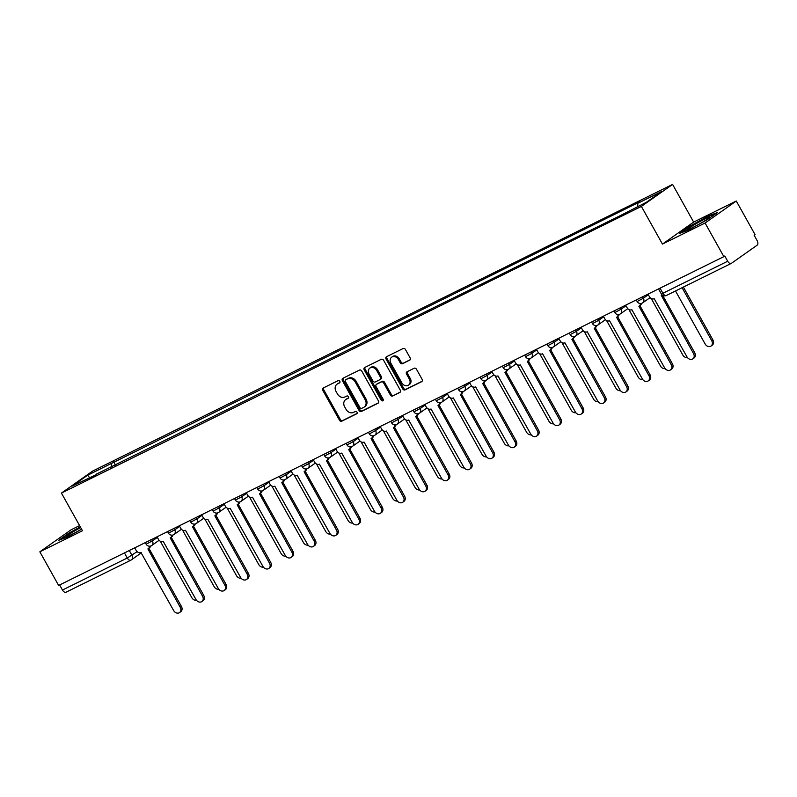 <?xml version="1.0" encoding="UTF-8"?>
<svg xmlns="http://www.w3.org/2000/svg" width="797" height="797" viewBox="0 0 797 797"><rect width="100%" height="100%" fill="white"/><g stroke="black" fill="none" stroke-linecap="round" stroke-linejoin="round"><path stroke-width="1.2" d="M339.821 381.285A1.335 1.096 -125.2 0 0 338.187 380.607L323.273 387.99A1.903 1.564 -125.2 0 0 322.795 390.341L339.472 420.188A1.903 1.564 -125.2 0 0 341.803 421.155L356.727 413.773A1.335 1.096 -125.2 0 0 355.432 411.451L353.499 412.408A6.097 4.991 -125.2 0 1 346.037 409.319L344.653 406.839A6.097 4.991 -125.2 0 1 345.629 399.636A6.097 4.991 -125.2 0 1 346.177 399.307L348.11 398.351A1.335 1.096 -125.2 0 0 346.805 396.029L344.882 396.986A6.097 4.991 -125.2 0 1 337.42 393.897L336.025 391.417A6.097 4.991 -125.2 0 1 337.011 384.214A6.097 4.991 -125.2 0 1 337.559 383.885L339.492 382.929A1.335 1.096 -125.2 0 0 339.821 381.285M409.638 360.214A1.903 1.564 -125.2 0 0 410.116 357.863L405.434 349.494A1.903 1.564 -125.2 0 0 403.103 348.528L386.535 356.717A1.903 1.564 -125.2 0 0 386.057 359.068L402.734 388.916A1.903 1.564 -125.2 0 0 405.065 389.882L421.633 381.693A1.903 1.564 -125.2 0 0 422.111 379.342L416.462 369.22A1.903 1.564 -125.2 0 0 414.131 368.264L407.038 371.771A1.903 1.564 -125.2 0 0 406.56 374.122L409.359 379.133A5.091 4.174 -125.2 0 1 408.542 385.15A5.091 4.174 -125.2 0 1 401.847 382.849L390.869 363.193A5.091 4.174 -125.2 0 1 391.686 357.176A5.091 4.174 -125.2 0 1 398.38 359.487L400.214 362.755A1.903 1.564 -125.2 0 0 402.545 363.721L409.957 359.985M641.386 206.413L662.446 244.091L705.076 223.021L723.865 256.634L58.639 585.446L39.85 551.823L82.48 530.752L61.429 493.084L641.386 206.413L672.588 184.416L92.621 471.077L61.429 493.084M361.758 371.073A1.903 1.564 -125.2 0 0 359.427 370.117L342.859 378.306A1.903 1.564 -125.2 0 0 342.381 380.657L359.068 410.505A1.903 1.564 -125.2 0 0 361.4 411.471L377.967 403.282A1.903 1.564 -125.2 0 0 378.445 400.921L361.758 371.073M364.697 367.507L381.265 359.317A1.903 1.564 -125.2 0 1 383.596 360.284L400.273 390.132A1.903 1.564 -125.2 0 1 399.805 392.483L392.712 395.989A1.903 1.564 -125.2 0 1 390.381 395.023L383.616 382.919A1.903 1.564 -125.2 0 0 381.285 381.952L376.582 384.284A1.903 1.564 -125.2 0 0 376.104 386.635L383.148 399.237A1.335 1.096 -125.2 0 1 381.175 400.204L364.219 369.868A1.903 1.564 -125.2 0 1 364.697 367.507M705.076 223.021L736.279 201.013L755.068 234.637L754.151 235.274L757.08 240.515A3.885 2.212 63.7 0 1 757.15 245.177L731.407 263.329A3.885 2.212 63.7 0 1 731.238 263.428L666.431 295.458A3.885 2.212 -116.3 0 1 662.895 293.266L727.701 261.237A3.885 2.212 63.7 0 0 731.238 263.428M79.6 525.602L71.053 529.826L39.85 551.823M736.279 201.013L693.639 222.094L672.588 184.416M723.865 256.634L724.772 255.996L727.701 261.237M66.181 592.131A3.885 2.212 -116.3 0 1 66.012 592.231A3.885 2.212 -116.3 0 1 62.475 590.039L127.281 558.01L137.134 551.663M59.636 584.948L62.475 590.039M96.706 474.414L72.248 486.05L87.531 475.281L111.56 463.396L111.62 467.042M637.779 206.523L637.739 203.325L639.871 201.81L111.56 463.396M637.739 203.325L661.769 191.439L646.487 202.219L620.315 215.608L96.278 474.175M80.288 526.837L68.891 533.113L58.749 540.266L67.486 537.009L81.623 529.228M662.446 244.091L693.639 222.094M717.37 212.58L708.633 215.828L689.764 226.228L679.632 233.372L688.369 230.124L707.238 219.723L717.37 212.58M115.505 465.119L113.702 461.891M87.531 475.281L89.543 477.503M339.891 382.54L338.466 383.247A6.097 4.991 -125.2 0 0 337.918 383.566L337.011 384.214M345.629 399.636L346.536 398.988A6.097 4.991 -125.2 0 1 347.084 398.669L348.508 397.962M323.682 387.78A1.903 1.564 -125.2 0 0 323.702 389.693L340.389 419.541A1.903 1.564 -125.2 0 0 342.72 420.507L357.126 413.384M343.268 378.097A1.903 1.564 -125.2 0 0 343.288 380.01L359.975 409.867A1.903 1.564 -125.2 0 0 362.306 410.824L378.465 402.844M345.699 379.86A1.335 1.096 -125.2 0 0 345.37 381.504L360.015 407.705A1.335 1.096 -125.2 0 0 361.639 408.383L363.681 407.377A6.097 4.991 -125.2 0 0 364.229 407.048A6.097 4.991 -125.2 0 0 365.205 399.845L355.193 381.942A6.097 4.991 -125.2 0 0 347.741 378.854L346.615 379.223A1.335 1.096 -125.2 0 0 346.386 379.382M364.229 407.048L365.136 406.41A6.097 4.991 -125.2 0 0 366.112 399.207L365.205 399.845M346.615 379.223L348.648 378.216A6.097 4.991 -125.2 0 1 356.11 381.295L366.112 399.207M400.303 392.044L392.712 395.989M377.16 383.865A1.903 1.564 -125.2 0 1 377.489 383.636L382.191 381.315A1.903 1.564 -125.2 0 1 384.523 382.281L391.287 394.385A1.903 1.564 -125.2 0 0 393.618 395.352M365.106 367.307A1.903 1.564 -125.2 0 0 365.126 369.22L382.092 399.566A1.335 1.096 -125.2 0 0 383.277 400.343M376.592 370.356A5.091 4.174 -125.2 0 0 369.898 368.055A5.091 4.174 -125.2 0 0 369.081 374.072L372.946 380.996A1.903 1.564 -125.2 0 0 375.277 381.962L379.98 379.631A1.903 1.564 -125.2 0 0 380.458 377.28L376.592 370.356L377.499 369.718A5.091 4.174 -125.2 0 0 370.814 367.407L369.898 368.055M380.896 378.993A1.903 1.564 -125.2 0 0 381.374 376.642L380.458 377.28M377.499 369.718L381.374 376.642M391.686 357.176L392.602 356.538A5.091 4.174 -125.2 0 1 399.287 358.839L401.12 362.117A1.903 1.564 -125.2 0 0 403.451 363.083L410.136 359.776M408.542 385.15L409.449 384.513A5.091 4.174 -125.2 0 0 410.276 378.495L409.359 379.133M407.446 371.561A1.903 1.564 -125.2 0 0 407.466 373.474L410.276 378.495M386.943 356.518A1.903 1.564 -125.2 0 0 386.963 358.431L403.641 388.278A1.903 1.564 -125.2 0 0 405.972 389.245L422.141 381.255M160.267 541.193L191.858 597.73A4.463 3.656 -125.2 0 0 196.48 600.271M134.693 547.848L136.128 550.418A3.885 3.178 -125.2 0 0 140.88 552.381L173.666 610.562A4.463 3.656 -125.2 0 0 179.534 612.584A4.463 3.656 -125.2 0 0 180.252 607.314L147.893 548.924A3.885 3.178 -125.2 0 0 148.242 548.715A3.885 3.178 -125.2 0 0 149.428 546.194M150.553 546.055A3.885 3.178 54.8 0 1 149.418 547.878L148.242 548.715M148.89 548.256L181.437 606.477A4.463 3.656 54.8 0 1 180.71 611.747L179.534 612.584M182.583 530.164L214.174 586.702A4.463 3.656 -125.2 0 0 218.796 589.242M204.899 519.136L236.5 575.673A4.463 3.656 -125.2 0 0 241.112 578.204M80.706 527.584A12.613 0.917 -29.2 0 0 66.799 536.271A12.613 0.917 -29.2 0 0 66.948 536.411A12.613 0.917 -29.2 0 0 81.563 529.108M60.433 539.639L69.349 533.352L80.497 527.206M687.681 229.377A12.613 0.917 -29.2 0 0 687.821 229.516A12.613 0.917 -29.2 0 0 699.138 224.116A12.613 0.917 -29.2 0 0 709.669 217.312A12.613 0.917 -29.2 0 0 709.699 217.252A12.613 0.917 -29.2 0 0 699.158 222.004A12.613 0.917 -29.2 0 0 687.681 229.377M681.315 232.744L690.222 226.468L708.513 216.395L715.836 213.666M157.009 536.819L158.454 539.39A3.885 3.178 -125.2 0 0 163.196 541.352L195.982 599.533A4.463 3.656 -125.2 0 0 201.85 601.556A4.463 3.656 -125.2 0 0 202.568 596.276L170.209 537.885A3.885 3.178 -125.2 0 0 170.558 537.686A3.885 3.178 -125.2 0 0 171.744 535.166M172.869 535.026A3.885 3.178 54.8 0 1 171.744 536.849L170.558 537.686M171.206 537.218L203.753 595.449A4.463 3.656 54.8 0 1 203.036 600.719L201.85 601.556M179.325 525.791L180.77 528.361A3.885 3.178 -125.2 0 0 185.512 530.324L218.308 588.505A4.463 3.656 -125.2 0 0 224.166 590.517A4.463 3.656 -125.2 0 0 224.884 585.247L192.525 526.857A3.885 3.178 -125.2 0 0 192.874 526.648A3.885 3.178 -125.2 0 0 194.07 524.137M195.185 523.998A3.885 3.178 54.8 0 1 194.06 525.821L192.874 526.648M193.532 526.189L226.069 584.41A4.463 3.656 54.8 0 1 225.352 589.69L224.166 590.517M227.215 508.097L258.816 564.645A4.463 3.656 -125.2 0 0 263.428 567.175M249.531 497.069L281.132 553.606A4.463 3.656 -125.2 0 0 285.754 556.147M271.847 486.04L303.448 542.578A4.463 3.656 -125.2 0 0 308.07 545.118M201.651 514.762L203.086 517.333A3.885 3.178 -125.2 0 0 207.838 519.295L240.624 577.466A4.463 3.656 -125.2 0 0 246.482 579.489A4.463 3.656 -125.2 0 0 247.2 574.219L214.841 515.828A3.885 3.178 -125.2 0 0 215.19 515.619A3.885 3.178 -125.2 0 0 216.385 513.099M217.501 512.969A3.885 3.178 54.8 0 1 216.376 514.782L215.19 515.619M215.848 515.161L248.385 573.382A4.463 3.656 54.8 0 1 247.668 578.662L246.482 579.489M223.967 503.724L225.402 506.294A3.885 3.178 -125.2 0 0 230.154 508.257L262.94 566.438A4.463 3.656 -125.2 0 0 268.798 568.46A4.463 3.656 -125.2 0 0 269.516 563.19L237.157 504.8A3.885 3.178 -125.2 0 0 237.506 504.591A3.885 3.178 -125.2 0 0 238.701 502.07M239.817 501.931A3.885 3.178 54.8 0 1 238.692 503.754L237.506 504.591M238.164 504.132L270.701 562.353A4.463 3.656 54.8 0 1 269.984 567.623L268.798 568.46M246.283 492.695L247.718 495.266A3.885 3.178 -125.2 0 0 252.47 497.228L285.256 555.409A4.463 3.656 -125.2 0 0 291.114 557.432A4.463 3.656 -125.2 0 0 291.841 552.152L259.473 493.761A3.885 3.178 -125.2 0 0 259.822 493.562A3.885 3.178 -125.2 0 0 261.017 491.042M262.133 490.902A3.885 3.178 54.8 0 1 261.008 492.725L259.822 493.562M260.48 493.094L293.017 551.325A4.463 3.656 54.8 0 1 292.3 556.595L291.114 557.432M294.163 475.012L325.764 531.549A4.463 3.656 -125.2 0 0 330.386 534.08M268.599 481.667L270.034 484.237A3.885 3.178 -125.2 0 0 274.786 486.2L307.572 544.381A4.463 3.656 -125.2 0 0 313.44 546.393A4.463 3.656 -125.2 0 0 314.157 541.123L281.799 482.733A3.885 3.178 -125.2 0 0 282.148 482.524A3.885 3.178 -125.2 0 0 283.333 480.013M284.459 479.874A3.885 3.178 54.8 0 1 283.324 481.697L282.148 482.524M282.796 482.065L315.333 540.286A4.463 3.656 54.8 0 1 314.616 545.566L313.44 546.393M316.479 463.974L348.08 520.521A4.463 3.656 -125.2 0 0 352.702 523.051M290.915 470.638L292.35 473.209A3.885 3.178 -125.2 0 0 297.102 475.171L329.888 533.342A4.463 3.656 -125.2 0 0 335.756 535.365A4.463 3.656 -125.2 0 0 336.473 530.095L304.115 471.704A3.885 3.178 -125.2 0 0 304.464 471.495A3.885 3.178 -125.2 0 0 305.649 468.975M306.775 468.845A3.885 3.178 54.8 0 1 305.64 470.658L304.464 471.495M305.112 471.037L337.649 529.258A4.463 3.656 54.8 0 1 336.932 534.538L335.756 535.365M338.805 452.945L370.396 509.482A4.463 3.656 -125.2 0 0 375.018 512.023M313.231 459.6L314.666 462.17A3.885 3.178 -125.2 0 0 319.418 464.143L352.204 522.314A4.463 3.656 -125.2 0 0 358.072 524.336A4.463 3.656 -125.2 0 0 358.789 519.066L326.431 460.676A3.885 3.178 -125.2 0 0 326.78 460.467A3.885 3.178 -125.2 0 0 327.965 457.946M329.091 457.807A3.885 3.178 54.8 0 1 327.956 459.63L326.78 460.467M327.428 460.008L359.975 518.229A4.463 3.656 54.8 0 1 359.248 523.499L358.072 524.336M361.121 441.917L392.712 498.454A4.463 3.656 -125.2 0 0 397.334 500.994M335.547 448.572L336.992 451.142A3.885 3.178 -125.2 0 0 341.734 453.104L374.52 511.285A4.463 3.656 -125.2 0 0 380.388 513.308A4.463 3.656 -125.2 0 0 381.105 508.028L348.747 449.638A3.885 3.178 -125.2 0 0 349.096 449.438A3.885 3.178 -125.2 0 0 350.291 446.918M351.407 446.778A3.885 3.178 54.8 0 1 350.281 448.601L349.096 449.438M349.744 448.97L382.291 507.201A4.463 3.656 54.8 0 1 381.574 512.471L380.388 513.308M383.437 430.888L415.038 487.425A4.463 3.656 -125.2 0 0 419.65 489.956M357.873 437.543L359.308 440.113A3.885 3.178 -125.2 0 0 364.05 442.076L396.846 500.257A4.463 3.656 -125.2 0 0 402.704 502.269A4.463 3.656 -125.2 0 0 403.421 496.999L371.063 438.609A3.885 3.178 -125.2 0 0 371.412 438.4A3.885 3.178 -125.2 0 0 372.607 435.889M373.723 435.75A3.885 3.178 54.8 0 1 372.597 437.573L371.412 438.4M372.069 437.942L404.607 496.162A4.463 3.656 54.8 0 1 403.89 501.443L402.704 502.269M405.753 419.85L437.354 476.397A4.463 3.656 -125.2 0 0 441.966 478.927M380.189 426.515L381.624 429.085A3.885 3.178 -125.2 0 0 386.376 431.047L419.162 489.219A4.463 3.656 -125.2 0 0 425.02 491.241A4.463 3.656 -125.2 0 0 425.737 485.971L393.379 427.581A3.885 3.178 -125.2 0 0 393.728 427.371A3.885 3.178 -125.2 0 0 394.923 424.851M396.039 424.721A3.885 3.178 54.8 0 1 394.913 426.534L393.728 427.371M394.385 426.913L426.923 485.134A4.463 3.656 54.8 0 1 426.206 490.414L425.02 491.241M428.069 408.821L459.67 465.358A4.463 3.656 -125.2 0 0 464.292 467.899M402.505 415.476L403.94 418.046A3.885 3.178 -125.2 0 0 408.692 420.019L441.478 478.19A4.463 3.656 -125.2 0 0 447.336 480.212A4.463 3.656 -125.2 0 0 448.053 474.942L415.695 416.552A3.885 3.178 -125.2 0 0 416.044 416.343A3.885 3.178 -125.2 0 0 417.239 413.822M418.355 413.683A3.885 3.178 54.8 0 1 417.229 415.506L416.044 416.343M416.701 415.885L449.239 474.105A4.463 3.656 54.8 0 1 448.522 479.376L447.336 480.212M450.385 397.793L481.986 454.33A4.463 3.656 -125.2 0 0 486.608 456.87M424.821 404.448L426.256 407.018A3.885 3.178 -125.2 0 0 431.008 408.981L463.794 467.162A4.463 3.656 -125.2 0 0 469.652 469.184A4.463 3.656 -125.2 0 0 470.379 463.904L438.011 405.514A3.885 3.178 -125.2 0 0 438.36 405.314A3.885 3.178 -125.2 0 0 439.555 402.794M440.671 402.654A3.885 3.178 54.8 0 1 439.545 404.477L438.36 405.314M439.017 404.846L471.555 463.077A4.463 3.656 54.8 0 1 470.838 468.347L469.652 469.184M472.701 386.764L504.302 443.301A4.463 3.656 -125.2 0 0 508.924 445.832M447.137 393.419L448.572 395.989A3.885 3.178 -125.2 0 0 453.324 397.952L486.11 456.133A4.463 3.656 -125.2 0 0 491.978 458.145A4.463 3.656 -125.2 0 0 492.695 452.875L460.337 394.485A3.885 3.178 -125.2 0 0 460.686 394.276A3.885 3.178 -125.2 0 0 461.871 391.765M462.997 391.626A3.885 3.178 54.8 0 1 461.862 393.449L460.686 394.276M461.333 393.818L493.871 452.038A4.463 3.656 54.8 0 1 493.154 457.319L491.978 458.145M495.017 375.726L526.618 432.273A4.463 3.656 -125.2 0 0 531.24 434.803M469.453 382.391L470.888 384.961A3.885 3.178 -125.2 0 0 475.64 386.924L508.426 445.095A4.463 3.656 -125.2 0 0 514.294 447.117A4.463 3.656 -125.2 0 0 515.011 441.847L482.653 383.457A3.885 3.178 -125.2 0 0 483.002 383.247A3.885 3.178 -125.2 0 0 484.187 380.727M485.313 380.597A3.885 3.178 54.8 0 1 484.178 382.411L483.002 383.247M483.649 382.789L516.187 441.01A4.463 3.656 54.8 0 1 515.47 446.29L514.294 447.117M517.343 364.697L548.934 421.234A4.463 3.656 -125.2 0 0 553.556 423.775M491.769 371.352L493.204 373.923A3.885 3.178 -125.2 0 0 497.956 375.895L530.742 434.066A4.463 3.656 -125.2 0 0 536.61 436.089A4.463 3.656 -125.2 0 0 537.327 430.818L504.969 372.428A3.885 3.178 -125.2 0 0 505.318 372.219A3.885 3.178 -125.2 0 0 506.503 369.698M507.629 369.559A3.885 3.178 54.8 0 1 506.493 371.382L505.318 372.219M505.965 371.761L538.513 429.981A4.463 3.656 54.8 0 1 537.786 435.252L536.61 436.089M539.659 353.669L571.25 410.206A4.463 3.656 -125.2 0 0 575.872 412.746M514.085 360.324L515.529 362.894A3.885 3.178 -125.2 0 0 520.272 364.857L553.058 423.038A4.463 3.656 -125.2 0 0 558.926 425.06A4.463 3.656 -125.2 0 0 559.643 419.78L527.285 361.39A3.885 3.178 -125.2 0 0 527.634 361.19A3.885 3.178 -125.2 0 0 528.829 358.67M529.945 358.53A3.885 3.178 54.8 0 1 528.819 360.354L527.634 361.19M528.281 360.722L560.829 418.953A4.463 3.656 54.8 0 1 560.112 424.223L558.926 425.06M561.975 342.64L593.576 399.177A4.463 3.656 -125.2 0 0 598.188 401.708M536.411 349.295L537.845 351.866A3.885 3.178 -125.2 0 0 542.588 353.828L575.384 412.009A4.463 3.656 -125.2 0 0 581.242 414.022A4.463 3.656 -125.2 0 0 581.959 408.751L549.601 350.361A3.885 3.178 -125.2 0 0 549.95 350.152A3.885 3.178 -125.2 0 0 551.145 347.641M552.261 347.502A3.885 3.178 54.8 0 1 551.135 349.325L549.95 350.152M550.607 349.694L583.145 407.915A4.463 3.656 54.8 0 1 582.428 413.195L581.242 414.022M584.291 331.602L615.892 388.149A4.463 3.656 -125.2 0 0 620.504 390.679M558.727 338.267L560.161 340.837A3.885 3.178 -125.2 0 0 564.914 342.8L597.7 400.971A4.463 3.656 -125.2 0 0 603.558 402.993A4.463 3.656 -125.2 0 0 604.275 397.723L571.917 339.333A3.885 3.178 -125.2 0 0 572.266 339.123A3.885 3.178 -125.2 0 0 573.461 336.603M574.577 336.473A3.885 3.178 54.8 0 1 573.451 338.287L572.266 339.123M572.923 338.665L605.461 396.886A4.463 3.656 54.8 0 1 604.744 402.166L603.558 402.993M606.607 320.573L638.208 377.111A4.463 3.656 -125.2 0 0 642.83 379.651M581.043 327.228L582.477 329.799A3.885 3.178 -125.2 0 0 587.23 331.771L620.016 389.942A4.463 3.656 -125.2 0 0 625.874 391.965A4.463 3.656 -125.2 0 0 626.591 386.694L594.233 328.304A3.885 3.178 -125.2 0 0 594.582 328.095A3.885 3.178 -125.2 0 0 595.777 325.575M596.893 325.435A3.885 3.178 54.8 0 1 595.767 327.258L594.582 328.095M595.239 327.637L627.777 385.858A4.463 3.656 54.8 0 1 627.06 391.128L625.874 391.965M628.923 309.545L660.524 366.082A4.463 3.656 -125.2 0 0 665.146 368.622M603.359 316.2L604.793 318.77A3.885 3.178 -125.2 0 0 609.546 320.733L642.332 378.914A4.463 3.656 -125.2 0 0 648.19 380.936A4.463 3.656 -125.2 0 0 648.917 375.656L616.549 317.266A3.885 3.178 -125.2 0 0 616.898 317.067A3.885 3.178 -125.2 0 0 618.093 314.546M619.209 314.407A3.885 3.178 54.8 0 1 618.083 316.23L616.898 317.067M617.555 316.598L650.093 374.829A4.463 3.656 54.8 0 1 649.376 380.099L648.19 380.936M651.239 298.516L682.84 355.054A4.463 3.656 -125.2 0 0 687.462 357.584M625.675 305.171L627.109 307.742A3.885 3.178 -125.2 0 0 631.862 309.704L664.648 367.885A4.463 3.656 -125.2 0 0 670.516 369.898A4.463 3.656 -125.2 0 0 671.233 364.627L638.875 306.237A3.885 3.178 -125.2 0 0 639.224 306.028A3.885 3.178 -125.2 0 0 640.409 303.518M641.535 303.378A3.885 3.178 54.8 0 1 640.399 305.201L639.224 306.028M639.871 305.57L672.409 363.791A4.463 3.656 54.8 0 1 671.692 369.071L670.516 369.898M675.507 290.975L705.156 344.025A4.463 3.656 -125.2 0 0 711.024 346.047A4.463 3.656 -125.2 0 0 711.741 340.767L682.093 287.717M683.388 287.079L712.917 339.94A4.463 3.656 54.8 0 1 712.199 345.211L711.024 346.047M647.991 294.143L649.425 296.713A3.885 3.178 -125.2 0 0 654.178 298.676L686.964 356.847A4.463 3.656 -125.2 0 0 692.832 358.869A4.463 3.656 -125.2 0 0 693.549 353.599L661.191 295.209A3.885 3.178 -125.2 0 0 661.54 295A3.885 3.178 -125.2 0 0 661.918 294.671M662.566 295.209L694.725 352.762A4.463 3.656 54.8 0 1 694.008 358.042L692.832 358.869M129.283 550.528L131.963 555.31A3.885 3.178 -125.2 0 1 131.336 559.892A3.885 3.178 -125.2 0 1 130.987 560.102A3.885 2.212 -116.3 0 1 130.818 560.201A3.885 2.212 -116.3 0 1 127.281 558.01L124.442 552.919M642.581 296.813L643.368 298.217L648.32 294.731M620.265 307.841L621.052 309.246L626.004 305.759M597.949 318.87L598.736 320.284L603.688 316.788M575.633 329.908L576.42 331.313L581.372 327.816M553.317 340.937L554.104 342.341L559.056 338.855M531.001 351.965L531.788 353.37L536.74 349.883M508.675 362.994L509.462 364.408L514.414 360.911M486.359 374.032L487.146 375.437L492.098 371.94M464.043 385.061L464.83 386.465L469.782 382.978M441.727 396.089L442.514 397.494L447.466 394.007M419.411 407.118L420.198 408.532L425.15 405.035M397.095 418.156L397.882 419.561L402.834 416.064M374.779 429.185L375.566 430.589L380.518 427.102M352.463 440.213L353.25 441.618L358.202 438.131M330.137 451.241L330.924 452.656L335.876 449.159M307.821 462.28L308.608 463.685L313.56 460.188M285.505 473.308L286.292 474.713L291.244 471.226M263.189 484.337L263.976 485.742L268.928 482.255M240.873 495.365L241.66 496.78L246.612 493.283M218.557 506.404L219.344 507.809L224.296 504.312M196.241 517.432L197.028 518.837L201.98 515.35M173.925 528.461L174.712 529.866L179.664 526.379M151.599 539.489L152.386 540.904L157.338 537.407M145.263 542.627L146.14 544.212L152.386 540.904A3.885 3.178 54.8 0 1 151.769 545.487A3.885 3.178 54.8 0 1 151.42 545.696M167.579 531.599L168.456 533.173L174.712 529.866A3.885 3.178 54.8 0 1 174.085 534.458A3.885 3.178 54.8 0 1 173.736 534.657M189.895 520.571L190.772 522.145L197.028 518.837A3.885 3.178 54.8 0 1 196.401 523.42A3.885 3.178 54.8 0 1 196.052 523.629M212.211 509.532L213.098 511.116L219.344 507.809A3.885 3.178 54.8 0 1 218.717 512.391A3.885 3.178 54.8 0 1 218.368 512.601M234.527 498.504L235.414 500.088L241.66 496.78A3.885 3.178 54.8 0 1 241.033 501.363A3.885 3.178 54.8 0 1 240.684 501.572M256.843 487.475L257.73 489.049L263.976 485.742A3.885 3.178 54.8 0 1 263.349 490.334A3.885 3.178 54.8 0 1 263 490.534M279.159 476.447L280.046 478.021L286.292 474.713A3.885 3.178 54.8 0 1 285.665 479.296A3.885 3.178 54.8 0 1 285.316 479.505M301.475 465.408L302.362 466.992L308.608 463.685A3.885 3.178 54.8 0 1 307.991 468.267A3.885 3.178 54.8 0 1 307.642 468.477M323.801 454.38L324.678 455.964L330.924 452.656A3.885 3.178 54.8 0 1 330.307 457.239A3.885 3.178 54.8 0 1 329.958 457.448M346.117 443.351L346.994 444.925L353.25 441.618A3.885 3.178 54.8 0 1 352.623 446.21A3.885 3.178 54.8 0 1 352.274 446.42M368.433 432.323L369.31 433.897L375.566 430.589A3.885 3.178 54.8 0 1 374.939 435.172A3.885 3.178 54.8 0 1 374.59 435.381M390.749 421.284L391.636 422.868L397.882 419.561A3.885 3.178 54.8 0 1 397.255 424.143A3.885 3.178 54.8 0 1 396.906 424.353M413.065 410.256L413.952 411.84L420.198 408.532A3.885 3.178 54.8 0 1 419.571 413.115A3.885 3.178 54.8 0 1 419.222 413.324M435.381 399.227L436.268 400.801L442.514 397.494A3.885 3.178 54.8 0 1 441.887 402.087A3.885 3.178 54.8 0 1 441.538 402.296M457.697 388.199L458.584 389.773L464.83 386.465A3.885 3.178 54.8 0 1 464.203 391.048A3.885 3.178 54.8 0 1 463.864 391.257M480.013 377.16L480.9 378.744L487.146 375.437A3.885 3.178 54.8 0 1 486.529 380.02A3.885 3.178 54.8 0 1 486.18 380.229M502.339 366.132L503.216 367.716L509.462 364.408A3.885 3.178 54.8 0 1 508.845 368.991A3.885 3.178 54.8 0 1 508.496 369.2M524.655 355.103L525.532 356.677L531.788 353.37A3.885 3.178 54.8 0 1 531.161 357.963A3.885 3.178 54.8 0 1 530.812 358.172M546.971 344.075L547.848 345.649L554.104 342.341A3.885 3.178 54.8 0 1 553.477 346.924A3.885 3.178 54.8 0 1 553.128 347.133M569.287 333.036L570.174 334.62L576.42 331.313A3.885 3.178 54.8 0 1 575.793 335.896A3.885 3.178 54.8 0 1 575.444 336.105M591.603 322.008L592.49 323.592L598.736 320.284A3.885 3.178 54.8 0 1 598.109 324.867A3.885 3.178 54.8 0 1 597.76 325.076M613.919 310.979L614.806 312.554L621.052 309.246A3.885 3.178 54.8 0 1 620.425 313.839A3.885 3.178 54.8 0 1 620.076 314.048M636.235 299.951L637.122 301.525L643.368 298.217A3.885 3.178 54.8 0 1 642.741 302.8A3.885 3.178 54.8 0 1 642.402 303.009M660.055 288.175L662.895 293.266L661.331 293.874A3.885 3.885 0 0 0 666.431 295.458A3.885 2.212 -116.3 0 0 666.601 295.358M338.466 383.247L337.559 383.885M347.084 398.669L346.177 399.307M342.72 420.507L341.803 421.155M340.389 419.541L339.472 420.188M323.702 389.693L322.795 390.341M362.306 410.824L361.4 411.471M359.975 409.867L359.068 410.505M343.288 380.01L342.381 380.657M356.11 381.295L355.193 381.942M348.648 378.216L347.741 378.854M391.287 394.385L390.381 395.023M384.523 382.281L383.616 382.919M382.191 381.315L381.285 381.952M377.489 383.636L376.582 384.284M382.092 399.566L381.175 400.204M365.126 369.22L364.219 369.868M403.451 363.083L402.545 363.721M401.12 362.117L400.214 362.755M399.287 358.839L398.38 359.487M407.466 373.474L406.56 374.122M405.972 389.245L405.065 389.882M403.641 388.278L402.734 388.916M386.963 358.431L386.057 359.068M180.252 607.314L181.437 606.477M202.568 596.276L203.753 595.449M224.884 585.247L226.069 584.41M247.2 574.219L248.385 573.382M269.516 563.19L270.701 562.353M291.841 552.152L293.017 551.325M314.157 541.123L315.333 540.286M336.473 530.095L337.649 529.258M358.789 519.066L359.975 518.229M381.105 508.028L382.291 507.201M403.421 496.999L404.607 496.162M425.737 485.971L426.923 485.134M448.053 474.942L449.239 474.105M470.379 463.904L471.555 463.077M492.695 452.875L493.871 452.038M515.011 441.847L516.187 441.01M537.327 430.818L538.513 429.981M559.643 419.78L560.829 418.953M581.959 408.751L583.145 407.915M604.275 397.723L605.461 396.886M626.591 386.694L627.777 385.858M648.917 375.656L650.093 374.829M671.233 364.627L672.409 363.791M712.917 339.94L711.741 340.767M693.549 353.599L694.725 352.762M146.14 544.212A3.885 3.885 0 0 0 151.769 545.487L159.111 540.306M168.456 533.173A3.885 3.885 0 0 0 174.085 534.458L181.437 529.278M190.772 522.145A3.885 3.885 0 0 0 196.401 523.42L203.753 518.239M213.098 511.116A3.885 3.885 0 0 0 218.717 512.391L226.069 507.211M235.414 500.088A3.885 3.885 0 0 0 241.033 501.363L248.385 496.182M257.73 489.049A3.885 3.885 0 0 0 263.349 490.334L270.701 485.154M280.046 478.021A3.885 3.885 0 0 0 285.665 479.296L293.017 474.115M302.362 466.992A3.885 3.885 0 0 0 307.991 468.267L315.333 463.087M324.678 455.964A3.885 3.885 0 0 0 330.307 457.239L337.649 452.058M346.994 444.925A3.885 3.885 0 0 0 352.623 446.21L359.975 441.03M369.31 433.897A3.885 3.885 0 0 0 374.939 435.172L382.291 429.991M391.636 422.868A3.885 3.885 0 0 0 397.255 424.143L404.607 418.963M413.952 411.84A3.885 3.885 0 0 0 419.571 413.115L426.923 407.934M436.268 400.801A3.885 3.885 0 0 0 441.887 402.087L449.239 396.906M458.584 389.773A3.885 3.885 0 0 0 464.203 391.048L471.555 385.868M480.9 378.744A3.885 3.885 0 0 0 486.529 380.02L493.871 374.839M503.216 367.716A3.885 3.885 0 0 0 508.845 368.991L516.187 363.811M525.532 356.677A3.885 3.885 0 0 0 531.161 357.963L538.513 352.782M547.848 345.649A3.885 3.885 0 0 0 553.477 346.924L560.829 341.744M570.174 334.62A3.885 3.885 0 0 0 575.793 335.896L583.145 330.715M592.49 323.592A3.885 3.885 0 0 0 598.109 324.867L605.461 319.687M614.806 312.554A3.885 3.885 0 0 0 620.425 313.839L627.777 308.658M637.122 301.525A3.885 3.885 0 0 0 642.741 302.8L650.093 297.62M658.551 288.912L661.331 293.874M150.464 546.403L157.079 541.741A3.885 3.885 0 0 0 157.198 541.651M141.388 552.809L131.336 559.892A3.885 3.885 0 0 1 130.818 560.201L66.012 592.231M346.496 379.292L345.579 379.93M377.32 383.746L376.403 384.383M381.066 378.894L380.159 379.531"/></g></svg>
